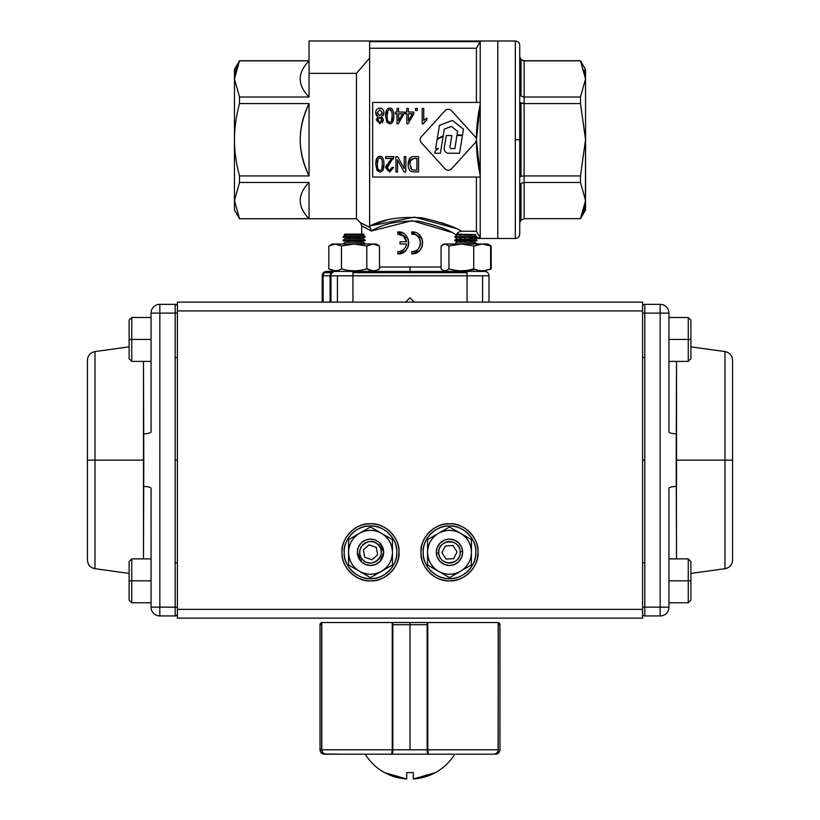 <?xml version="1.0" encoding="UTF-8"?>
<svg xmlns="http://www.w3.org/2000/svg" width="820" height="820" viewBox="0 0 820 820"><rect width="100%" height="100%" fill="white"/><g stroke="black" fill="none" stroke-linecap="round" stroke-linejoin="round"><path stroke-width="1.23" d="M420.967 552.352L420.967 552.301C419.748 566.476 435.328 582.056 449.503 580.826C463.669 582.056 479.259 566.476 478.029 552.301C479.259 538.125 463.679 522.545 449.503 523.775C435.328 522.545 419.748 538.125 420.967 552.301L421.449 547.114M177.386 310.913L642.614 310.913L642.614 609.362L177.386 609.362L177.386 302.139L177.386 310.913L642.614 310.913L642.614 302.139L177.386 302.139L642.614 302.139L642.614 609.362L177.386 609.362L177.386 310.913M341.971 552.352L341.971 552.301C340.741 566.476 356.321 582.056 370.496 580.826C384.672 582.056 400.252 566.476 399.032 552.301C400.252 538.125 384.672 522.545 370.496 523.775C356.331 522.545 340.741 538.125 341.971 552.301L342.452 547.114M177.386 618.136L642.614 618.136L642.614 609.362L642.614 618.136L177.386 618.136L177.386 609.362L177.386 618.136M478.029 552.26L477.547 557.497M476.912 560.214L476.133 562.52M476.102 562.602L476.02 562.807A28.526 28.526 0 0 0 478.029 552.301A28.526 28.526 0 0 1 449.503 580.826A28.526 28.526 0 0 1 420.967 552.301A28.526 28.526 0 0 0 421.357 556.944M474.852 565.39L473.837 567.194M473.56 567.624L473.376 567.911A28.526 28.526 0 0 0 475.866 563.186M472.392 569.326L469.675 572.473A28.526 28.526 0 0 0 473.068 568.383M466.529 575.189L465.114 576.183A28.526 28.526 0 0 0 469.265 572.872M462.582 577.649L459.999 578.828M457.416 579.709L454.69 580.355M453.173 580.591L449.503 580.826A28.526 28.526 0 0 0 454.198 580.437M445.824 580.591L444.307 580.355A28.526 28.526 0 0 0 448.704 580.816M441.58 579.709L439.284 578.941M439.192 578.899L438.997 578.828A28.526 28.526 0 0 0 443.866 580.263M436.414 577.649L434.61 576.634M434.18 576.368L433.893 576.183A28.526 28.526 0 0 0 438.618 578.674M432.478 575.189L429.331 572.483A28.526 28.526 0 0 0 433.421 575.865M426.605 569.326L425.621 567.911A28.526 28.526 0 0 0 428.932 572.073M424.145 565.38L422.976 562.807M422.095 560.214L421.449 557.497M422.095 544.388L422.864 542.092M422.894 541.999L422.976 541.805A28.526 28.526 0 0 0 420.967 552.301A28.526 28.526 0 0 1 449.503 523.775A28.526 28.526 0 0 1 478.029 552.301A28.526 28.526 0 0 0 477.65 547.657M424.145 539.222L425.17 537.407M425.436 536.977L425.621 536.69A28.526 28.526 0 0 0 423.13 541.425M426.605 535.275L429.331 532.129A28.526 28.526 0 0 0 425.928 536.229M432.478 529.412L433.893 528.428A28.526 28.526 0 0 0 429.731 531.729M436.414 526.952L438.997 525.774M441.58 524.892L444.307 524.246M445.824 524.011L449.503 523.775M453.173 524.011L454.69 524.246M457.416 524.892L459.712 525.661M459.805 525.702L459.999 525.774A28.526 28.526 0 0 0 444.799 524.164M462.582 526.952L464.386 527.967M464.827 528.244L465.114 528.428A28.526 28.526 0 0 0 460.379 525.928M466.529 529.412L469.665 532.129A28.526 28.526 0 0 0 465.575 528.736M472.392 535.275L473.376 536.69A28.526 28.526 0 0 0 470.065 532.539M474.852 539.232L476.02 541.805M476.912 544.388L477.547 547.114M399.032 552.26L398.551 557.497M397.905 560.214L397.136 562.52M397.106 562.602L397.023 562.807A28.526 28.526 0 0 0 399.032 552.301A28.526 28.526 0 0 1 370.496 580.826A28.526 28.526 0 0 1 341.971 552.301A28.526 28.526 0 0 0 342.35 556.944M395.855 565.39L394.83 567.194M394.563 567.624L394.379 567.911A28.526 28.526 0 0 0 396.87 563.186M393.395 569.326L390.668 572.473A28.526 28.526 0 0 0 394.071 568.383M387.522 575.189L386.107 576.183A28.526 28.526 0 0 0 390.269 572.872M383.586 577.649L381.003 578.828M378.42 579.709L375.693 580.355M374.176 580.591L370.496 580.826A28.526 28.526 0 0 0 375.201 580.437M366.827 580.591L365.31 580.355A28.526 28.526 0 0 0 369.707 580.816M362.583 579.709L360.287 578.941M360.195 578.899L360 578.828A28.526 28.526 0 0 0 364.869 580.263M357.417 577.649L355.613 576.634M355.173 576.368L354.886 576.183A28.526 28.526 0 0 0 359.621 578.674M353.471 575.189L350.335 572.483A28.526 28.526 0 0 0 354.424 575.865M347.608 569.326L346.624 567.911A28.526 28.526 0 0 0 349.935 572.073M345.148 565.38L343.98 562.807M343.088 560.214L342.452 557.497M343.088 544.388L343.867 542.092M343.898 541.999L343.98 541.805A28.526 28.526 0 0 0 341.971 552.301A28.526 28.526 0 0 1 370.496 523.775A28.526 28.526 0 0 1 399.032 552.301A28.526 28.526 0 0 0 398.643 547.657M345.148 539.222L346.163 537.407M346.44 536.977L346.624 536.69A28.526 28.526 0 0 0 344.133 541.425M347.608 535.275L350.324 532.129A28.526 28.526 0 0 0 346.932 536.229M353.471 529.412L354.886 528.428A28.526 28.526 0 0 0 350.734 531.729M357.417 526.952L360 525.774M362.583 524.892L365.31 524.246M366.827 524.011L370.496 523.775A28.526 28.526 0 0 0 365.802 524.164M374.176 524.011L375.693 524.246A28.526 28.526 0 0 0 371.296 523.785M378.42 524.892L380.716 525.661M380.808 525.702L381.003 525.774A28.526 28.526 0 0 0 376.134 524.339M383.586 526.952L385.39 527.967M385.82 528.244L386.107 528.428A28.526 28.526 0 0 0 381.382 525.928M387.522 529.412L390.668 532.129A28.526 28.526 0 0 0 386.579 528.736M393.395 535.275L394.379 536.69A28.526 28.526 0 0 0 391.068 532.539M395.855 539.232L397.023 541.805M397.905 544.388L398.551 547.114M342.411 557.272A28.526 28.526 0 0 0 346.563 567.829M375.457 580.396A28.526 28.526 0 0 0 386.025 576.234M421.408 557.272A28.526 28.526 0 0 0 425.57 567.829M454.464 580.396A28.526 28.526 0 0 0 465.022 576.234M398.592 547.34A28.526 28.526 0 0 0 394.43 536.782M365.535 524.205A28.526 28.526 0 0 0 354.978 528.367M477.588 547.34A28.526 28.526 0 0 0 473.437 536.782M444.542 524.205A28.526 28.526 0 0 0 433.975 528.367M151.054 364.459L151.054 431.894A8.774 1.999 0 0 1 143.479 433.872L143.479 486.403A8.774 1.999 180 0 1 151.054 488.382L151.054 607.159L151.054 488.382A8.774 1.999 0 0 0 143.479 486.403L143.479 558.881L143.797 460.133L94.997 460.133L94.997 568.711L94.997 460.133L143.797 460.133L143.479 361.384L143.479 433.872A8.774 1.999 180 0 0 151.054 431.894L151.054 314.429M129.109 573.416L94.997 568.711C90.313 567.686 87.791 564.785 87.422 560.009L87.422 460.133L94.997 460.133L87.422 460.133L87.422 360.257C87.791 355.48 90.313 352.579 94.997 351.565L94.997 460.133L94.997 351.565L129.109 346.86M143.654 447.054L143.623 474.811M175.193 357.571L177.386 357.458M175.193 460.133L177.386 460.133L175.193 460.133M151.054 580.826L151.054 602.772L131.743 602.772L131.743 580.826L131.743 602.772L129.109 600.137L129.109 580.826L151.054 580.826L131.743 580.826L131.743 558.881L131.743 580.826L129.109 580.826L129.109 561.515L131.743 558.881L151.054 558.881M177.386 607.159L175.193 607.159L175.193 615.943A2.193 2.193 0 0 0 177.386 613.749A2.193 2.193 0 0 1 175.193 615.943L159.838 615.943L159.838 607.159L151.054 607.159A8.774 8.774 0 0 0 159.838 615.943L175.193 615.943L175.193 607.159L159.838 607.159L159.838 615.943A8.774 8.774 0 0 1 151.054 607.159L159.838 607.159L159.838 313.107L175.193 313.107L175.193 607.159L159.838 607.159L159.838 313.107L175.193 313.107L175.193 304.333L159.838 304.333L159.838 313.107L151.054 313.107L151.054 431.894M151.054 607.159L151.054 605.847M151.054 313.107A8.774 8.774 0 0 1 159.838 304.333A8.774 8.774 0 0 0 151.054 313.107L159.838 313.107L159.838 304.333L175.193 304.333A2.193 2.193 0 0 1 177.386 306.526A2.193 2.193 0 0 0 175.193 304.333A2.193 2.193 0 0 1 177.386 306.526M143.479 433.872L143.623 445.455M177.386 313.107L175.193 313.107M676.346 473.212L676.203 460.133L732.578 460.133L732.578 560.009C732.209 564.785 729.687 567.686 725.003 568.711L725.003 460.133L725.003 568.711L690.891 573.416M690.891 346.86L725.003 351.565C729.687 352.579 732.209 355.48 732.578 360.257L732.578 460.133L725.003 460.133L725.003 351.565L725.003 460.133L676.203 460.133L676.52 558.881L676.377 474.811M676.52 486.403A8.774 1.999 -0 0 0 668.946 488.382L668.946 607.159L668.946 488.382A8.774 1.999 180 0 1 676.52 486.403L676.52 433.872A8.774 1.999 0 0 1 668.946 431.894L668.946 313.107L668.946 431.894A8.774 1.999 180 0 0 676.52 433.872L676.52 361.384L676.203 459.62M644.807 562.694L642.614 562.817M644.807 460.133L642.614 460.133L644.807 460.133M668.946 607.159L668.946 605.847L668.946 607.159A8.774 8.774 0 0 1 660.161 615.943L660.161 607.159L644.807 607.159L644.807 313.107L660.161 313.107L660.161 607.159L668.946 607.159L644.807 607.159L644.807 615.943L660.161 615.943A8.774 8.774 0 0 0 668.946 607.159M688.257 602.772L690.891 600.137L688.257 602.772L688.257 580.826L688.257 602.772L668.946 602.772L668.946 558.881L688.257 558.881L688.257 580.826L668.946 580.826L668.946 605.847M668.946 431.894L668.946 317.494L688.257 317.494L688.257 339.439L668.946 339.439L688.257 339.439L688.257 317.494L690.891 320.128L690.891 339.439L688.257 339.439L690.891 339.439L690.891 358.75L688.257 361.384L688.257 339.439L688.257 361.384L668.946 361.384L668.946 314.429M642.614 313.107L644.807 313.107L644.807 304.333A2.193 2.193 0 0 0 642.614 306.526A2.193 2.193 0 0 1 644.807 304.333L660.161 304.333L660.161 313.107L668.946 313.107A8.774 8.774 180 0 0 660.161 304.333L644.807 304.333L644.807 313.107L660.161 313.107L660.161 304.333A8.774 8.774 0 0 1 668.946 313.107L660.161 313.107L660.161 615.943L644.807 615.943A2.193 2.193 0 0 1 642.614 613.749A2.193 2.193 0 0 0 644.807 615.943A2.193 2.193 0 0 1 642.614 613.749M676.203 460.133L676.377 445.455M668.946 555.816L668.946 580.826L688.257 580.826L688.257 558.881L690.891 561.515L690.891 580.826L688.257 580.826L690.891 580.826L690.891 600.137M644.807 615.943L644.807 607.159L642.614 607.159M475.836 552.301C476.963 539.222 462.582 524.831 449.503 525.968C436.414 524.831 422.033 539.211 423.171 552.301C422.033 565.39 436.414 579.771 449.503 578.633C462.582 579.771 476.963 565.39 475.836 552.301A26.332 26.332 0 0 1 449.503 578.633A26.332 26.332 0 0 1 423.171 552.301A26.332 26.332 0 0 1 449.503 525.968A26.332 26.332 0 0 1 475.303 557.538M423.509 556.544A26.332 26.332 0 0 0 427.456 566.712M439.294 576.573A26.332 26.332 0 0 0 439.807 576.788M448.683 578.623A26.332 26.332 0 0 0 449.503 578.633M453.808 578.284A26.332 26.332 0 0 0 463.905 574.338M473.775 562.51A26.332 26.332 0 0 0 473.98 561.997M445.198 526.327A26.332 26.332 0 0 0 435.092 530.263M425.221 542.092A26.332 26.332 0 0 0 425.016 542.604M423.694 547.073A26.332 26.332 0 0 0 423.171 552.301M475.487 548.057A26.332 26.332 0 0 0 471.541 537.889M459.702 528.029A26.332 26.332 0 0 0 459.19 527.813M450.323 525.979A26.332 26.332 0 0 0 449.503 525.968M396.306 557.538A26.332 26.332 0 0 0 396.829 552.301C397.966 539.222 383.586 524.831 370.496 525.968C357.417 524.831 343.037 539.211 344.164 552.301C343.037 565.39 357.417 579.771 370.496 578.633C383.586 579.771 397.966 565.39 396.829 552.301A26.332 26.332 0 0 1 370.496 578.633A26.332 26.332 0 0 1 344.164 552.301A26.332 26.332 0 0 0 348.459 566.712M360.298 576.573A26.332 26.332 0 0 0 360.81 576.788M369.676 578.623A26.332 26.332 0 0 0 370.496 578.633M374.801 578.284A26.332 26.332 0 0 0 384.908 574.338M394.779 562.51A26.332 26.332 0 0 0 394.984 561.997M344.697 547.073A26.332 26.332 0 0 0 344.164 552.301A26.332 26.332 0 0 1 370.496 525.968A26.332 26.332 0 0 1 396.829 552.301M366.191 526.327A26.332 26.332 0 0 0 356.095 530.263M346.224 542.092A26.332 26.332 0 0 0 346.019 542.604M396.49 548.057A26.332 26.332 0 0 0 392.544 537.889M380.705 528.029A26.332 26.332 0 0 0 380.193 527.813M371.316 525.979A26.332 26.332 0 0 0 370.496 525.968M131.743 339.439L131.743 361.384L131.743 339.439L151.054 339.439L131.743 339.439L131.743 317.494L131.743 339.439L129.109 339.439L131.743 339.439M151.054 317.494L131.743 317.494L129.109 320.128L129.109 358.75L131.743 361.384L151.054 361.384M370.496 565.472A13.171 13.171 0 0 1 361.897 542.338A13.171 13.171 0 0 1 382.468 557.784A13.171 13.171 0 0 1 370.496 565.472L365.679 564.56L361.282 561.7M369.082 544.839L376.257 547.34L377.682 554.802L371.921 559.773L364.746 557.272L363.321 549.8L369.082 544.839L363.321 549.8L369.082 544.839L376.257 547.34L377.682 554.802L376.257 547.34L369.082 544.839M378.625 545.29C370.045 534.414 352.866 549.226 362.378 559.312C370.958 570.187 388.126 555.376 378.625 545.29L380.47 543.701A13.171 13.171 0 0 0 361.897 542.338A13.171 13.171 0 0 0 360.534 560.9L362.378 559.312A10.732 10.732 0 0 1 363.485 544.172A10.732 10.732 0 0 1 381.228 552.301A10.732 10.732 0 0 1 362.378 559.312L360.534 560.9A13.171 13.171 0 0 0 383.668 552.301A13.171 13.171 0 0 0 380.47 543.701L378.625 545.29M377.682 554.802L371.921 559.773L377.682 554.802M371.921 559.773L364.746 557.272L371.921 559.773M364.746 557.272L363.321 549.8L364.746 557.272M449.503 565.472A13.171 13.171 0 0 1 436.353 553.049A13.171 13.171 0 0 1 448.755 539.16A13.171 13.171 0 0 1 462.644 551.563A13.171 13.171 0 0 1 449.503 565.472L444.676 564.56M452.927 545.515L457.088 551.87L453.665 558.666L446.08 559.086L441.908 552.731L445.332 545.946L452.927 545.515L445.332 545.946L452.927 545.515L457.088 551.87L453.665 558.666L457.088 551.87L452.927 545.515M460.215 551.696C460.04 537.838 437.398 539.119 438.782 552.905C438.956 566.764 461.598 565.482 460.215 551.696A10.732 10.732 0 0 1 449.801 563.032A10.732 10.732 0 0 1 438.782 552.905L436.353 553.049A13.171 13.171 0 0 0 449.872 565.462A13.171 13.171 0 0 0 462.644 551.563L460.215 551.696L462.644 551.563A13.171 13.171 0 0 0 448.755 539.16A13.171 13.171 0 0 0 436.353 553.049L438.782 552.905A10.732 10.732 0 0 1 448.899 541.589A10.732 10.732 0 0 1 460.215 551.696M453.665 558.666L446.08 559.086L453.665 558.666M441.908 552.731L445.332 545.946L441.908 552.731L446.08 559.086L441.908 552.731M471.326 565.041L471.449 552.301C471.151 544.029 467.492 537.694 460.471 533.297C453.163 529.412 445.844 529.412 438.526 533.297C431.505 537.684 427.845 544.019 427.558 552.301C427.845 560.583 431.505 566.917 438.526 571.304C445.844 575.199 453.152 575.199 460.471 571.304C467.492 566.917 471.151 560.583 471.449 552.301L471.449 539.632L471.449 552.301A21.945 21.945 0 0 1 460.471 571.304L449.503 577.639L447.351 576.399L449.503 577.639L460.471 571.304A21.945 21.945 0 0 1 438.526 571.304L427.558 564.97L427.558 552.301L427.558 564.97L449.503 577.639M461.742 547.452L462.664 552.301L461.752 557.118L458.892 561.526M458.81 561.608L454.546 564.467M454.341 564.549L449.647 565.472M444.655 564.549L440.279 561.7M440.186 561.608L437.337 557.354M437.255 557.149L436.332 552.301L437.244 547.483M437.255 547.452L440.104 543.076M440.186 542.994L444.45 540.144M444.655 540.062L449.36 539.14M449.503 539.14L454.321 540.052L458.718 542.901M458.81 542.994L461.66 547.258M427.558 539.632L427.558 552.301A21.945 21.945 0 0 1 438.526 533.297L449.503 526.963L451.646 528.203L449.503 526.963L427.671 539.57M438.526 533.297A21.945 21.945 0 0 1 471.449 552.301L471.449 539.632L449.503 526.963M464.284 569.101L471.449 564.97M427.558 552.301L427.558 564.97L438.526 571.304A21.945 21.945 0 0 1 427.558 552.301M392.442 552.301C392.155 544.029 388.495 537.694 381.474 533.297C374.156 529.412 366.847 529.412 359.529 533.297C352.508 537.684 348.848 544.019 348.551 552.301C348.848 560.583 352.508 566.917 359.529 571.304C366.837 575.199 374.156 575.199 381.474 571.304C388.495 566.917 392.155 560.583 392.442 552.301L392.442 539.632L392.442 552.301A21.945 21.945 0 0 1 381.474 571.304L370.496 577.639L381.474 571.304A21.945 21.945 0 0 1 359.529 571.304L348.551 564.97L348.551 552.301L348.551 564.97L370.496 577.639L368.354 576.399L370.496 577.639L392.442 564.97L392.442 539.632L370.496 526.963L372.649 528.203L370.507 526.963L355.716 535.501L370.496 526.963L348.551 539.632L348.551 552.301A21.945 21.945 0 0 1 381.474 533.297A21.945 21.945 0 0 1 392.442 552.301M379.814 542.994L383.668 552.301L379.896 561.526M379.814 561.608L375.55 564.467M375.345 564.549L370.64 565.472M361.189 561.608L357.335 552.301L358.248 547.483M358.258 547.452L361.107 543.076M361.189 542.994L365.453 540.144M365.659 540.062L370.353 539.14M370.496 539.14L375.324 540.052M375.345 540.062L379.721 542.901M385.287 569.101L381.474 571.304M348.551 552.301L348.551 564.97L359.529 571.304A21.945 21.945 0 0 1 348.551 552.301M321.799 622.524L321.799 749.798L392.852 749.798L392.534 754.195L427.466 754.195L427.148 749.798L392.852 749.798L410 749.798L410 624.717L410 749.798L427.148 749.798L427.148 624.717L392.852 624.717L392.852 749.798L392.226 749.798L391.622 754.195L326.411 754.195L391.622 754.195L392.226 749.798L392.226 622.524L321.799 622.524L321.799 749.798L392.226 749.798L392.226 622.524M343.723 754.195L365.238 754.195L343.723 754.195M367.391 754.185L389.377 754.195M453.901 754.195L452.609 754.185M454.762 754.195L476.276 754.195L454.762 754.195A52.562 52.562 0 0 1 435.471 772.624L435.471 772.624A52.562 52.562 0 0 0 454.762 754.195M498.088 751.181L498.324 624.717L499.974 624.717A2.193 2.193 0 0 0 498.201 622.564A2.193 2.193 0 0 1 499.974 624.717L499.974 749.798L499.974 624.717L498.324 624.717L498.201 749.798C497.914 752.483 496.377 753.949 493.589 754.195L428.378 754.195L493.589 754.195C496.336 753.99 497.873 752.524 498.201 749.798L498.201 622.524L427.773 622.524L427.773 749.798L498.201 749.798L498.201 622.524M498.324 749.798C498.15 752.422 496.633 753.887 493.783 754.195L477.148 754.195L493.783 754.195C496.489 753.98 497.996 752.524 498.324 749.798L427.773 749.798L428.378 754.195L427.773 749.798L427.148 749.798L427.773 749.798L427.773 622.524M320.026 749.798C320.292 752.463 321.758 753.928 324.412 754.195L326.216 754.195C323.367 753.887 321.86 752.422 321.676 749.798L321.799 749.798C322.127 752.524 323.664 753.99 326.411 754.195C323.633 753.949 322.096 752.493 321.799 749.798L321.676 624.717L320.026 624.717L320.026 749.798L320.026 624.717L321.676 624.717L321.676 749.798L320.026 749.798L321.676 749.798L322.055 751.561M427.773 622.78A0.881 0.871 -90 0 0 427.169 622.524L427.148 624.717L427.169 622.524L410 622.524L410 624.717L427.773 624.717L427.148 624.717L427.466 754.195A0.881 0.871 -90 0 0 428.142 753.857A0.881 0.871 90 0 1 427.466 754.195L392.534 754.195A0.881 0.871 -90 0 1 391.857 753.857A0.881 0.871 90 0 0 392.534 754.195L390.371 754.195L392.534 754.195L392.852 749.798L392.852 624.707M392.852 624.717L392.831 622.524L392.852 624.717L410 624.717L410 622.524L392.831 622.524A0.881 0.871 90 0 0 392.226 622.78M323.059 752.955L324.074 753.672M324.392 753.816L325.868 754.174M321.799 624.01L321.686 624.563M321.799 622.564A2.193 2.193 0 0 0 320.026 624.717A2.193 2.193 0 0 1 321.799 622.564M321.911 751.181L321.676 749.808C322.004 752.524 323.521 753.99 326.216 754.195L342.852 754.195L324.945 754.01M323.008 752.903L322.321 752.053M499.974 749.798C499.708 752.463 498.242 753.928 495.587 754.195L494.152 754.174M494.183 754.174L495.68 753.785M495.731 753.764L496.94 752.955M497.002 752.893L497.678 752.053M498.324 624.717L498.201 623.999L498.324 624.717M396.829 777.421L394.902 776.878M384.744 772.624L384.529 772.624A52.562 52.562 0 0 1 365.238 754.195A52.562 52.562 0 0 0 384.529 772.624L384.744 772.624C390.894 776.15 398.212 778.282 406.71 779L406.71 772.624L413.29 772.624L406.71 772.624L413.29 772.624L413.29 779C421.787 778.282 429.106 776.15 435.256 772.624L413.29 779L413.29 772.624L406.71 772.624L406.71 779L384.529 772.624M395.773 777.134L406.71 779M425.201 776.847L435.246 772.624M373.141 244.022L366.806 245.99L354.137 244.022L373.141 244.022L379.476 245.99L373.141 244.022L376.083 244.022L379.476 245.99L379.476 268.837C375.242 271.41 371.019 271.41 366.806 268.837C358.34 271.41 349.894 271.41 341.468 268.837L341.438 268.858M332.192 244.022L328.799 245.99L332.192 244.022L335.134 244.022L328.799 245.99L335.134 244.022L341.468 245.99L341.468 268.837C337.235 271.41 333.012 271.41 328.799 268.837L335.083 270.795M328.799 245.99L328.799 268.837M335.134 244.022L354.137 244.022L341.468 245.99M366.806 245.99L366.806 268.837L373.09 270.795M489.755 245.231L491.2 245.99L491.2 268.837L489.755 269.595M483.728 270.723L486.014 270.733M484.815 270.795L483.718 270.733M475.651 269.595L463.577 270.723M487.808 244.022L482.191 244.022L473.734 245.99L461.332 244.022L482.191 244.022L490.657 245.99L487.808 244.022L491.2 245.99M441.068 245.99L445.004 244.022L448.94 245.99L448.94 268.837C446.305 271.41 443.681 271.41 441.068 268.837L441.068 245.99M442.769 244.688L443.917 244.022L461.332 244.022L448.94 245.99M473.734 245.99L473.734 268.837C465.442 271.41 457.181 271.41 448.94 268.837M473.734 268.837C479.362 271.41 484.999 271.41 490.657 268.837L485.286 270.518M490.657 245.99L490.657 268.837M347.967 242.259L347.967 240.885M347.967 238.743L347.967 237.38M360.308 242.259L360.308 240.885M360.308 238.743L360.308 237.38M454.885 243.622L456.842 242.259L474.882 242.259L476.83 243.622L454.885 244.022M456.176 237.38L456.176 239.214L474.882 238.743L476.83 240.116L454.885 240.116L454.885 240.885L476.83 240.885L476.83 240.116M456.842 234.11L475.764 234.622L455.961 234.622L456.842 234.11M470.567 242.259L470.567 240.885M470.567 238.743L470.567 237.38M470.567 235.237L470.567 234.622M471.889 242.259L471.889 240.885M471.889 238.743L471.889 237.38M456.268 234.838L471.9 235.237L471.889 234.622M464.54 242.259L464.54 240.885M464.54 238.743L464.54 237.38M464.54 235.237L464.54 234.622M461.158 242.259L461.158 240.885M461.158 238.743L461.158 237.38M461.158 235.237L461.158 234.622M459.835 242.259L459.835 240.885M459.835 238.743L459.835 237.38M459.835 235.237L459.835 234.622M454.885 237.38L476.83 237.38L476.83 236.601L454.885 236.601L454.885 237.38M471.9 235.237L475.764 234.622M345.117 242.259L363.157 242.259L365.115 243.622L343.17 244.022L345.117 242.259M345.117 238.743L343.17 240.116L345.117 238.743L363.157 238.743L365.115 240.116L343.17 240.116L343.17 240.885L365.115 240.885L365.115 240.116M345.117 234.11L363.157 234.11L364.039 234.622L344.236 234.622L345.117 234.11L344.236 234.622L345.117 235.237L363.157 235.237L365.115 236.601L343.17 236.601L343.17 237.38L365.115 237.38L365.115 236.601M360.257 242.259L360.257 240.885M360.257 238.743L360.257 237.38M360.257 235.237L360.257 234.622M358.627 242.259L358.627 240.885M358.627 238.743L358.627 237.38M358.627 235.237L358.627 234.622M355.767 242.259L355.767 240.885M355.767 238.743L355.767 237.38M355.767 235.237L355.767 234.622M349.648 242.259L349.648 240.885M349.648 238.743L349.648 237.38M349.648 235.237L349.648 234.622M348.018 242.259L348.018 240.885M348.018 238.743L348.018 237.38M348.018 235.237L348.018 234.622M356.454 73.339L369.625 58.117L369.625 41L497.781 41L309.058 41L309.058 73.339L356.454 73.339L369.625 58.117L356.454 73.339L356.454 218.745L356.454 73.339L309.058 73.339L309.058 97.026L239.512 97.026L239.512 103.556L309.058 103.556L309.058 175.941L239.512 175.941L239.512 182.47L309.058 182.47L309.058 218.663L239.512 218.745L356.454 218.745L360.441 222.732L370.343 227.745L369.625 226.074L369.625 58.117L369.625 226.074C383.575 218.909 401.267 216.193 422.689 217.946C443.015 222.804 455.91 227.242 461.393 231.26L476.42 231.26L476.42 177.058L476.42 231.26L480.223 237.892L471.889 237.892M476.42 102.449L476.42 48.236L369.625 48.236L476.42 48.236L476.42 102.449M347.096 271.42L332.459 271.42L347.096 271.42M322.219 275.807L323.131 275.807L324.156 272.701L331.106 272.701L324.156 272.701L326.616 271.42A4.387 4.387 0 0 0 322.219 275.807L322.219 302.139L322.219 275.807A4.387 4.387 0 0 1 326.616 271.42L333.566 271.42A4.387 3.475 90 0 0 330.091 275.807L330.091 302.139L330.091 275.807A4.387 3.475 -90 0 1 331.106 272.701A4.387 3.475 -90 0 1 333.566 271.42L335.39 271.42A4.387 4.387 0 0 0 331.003 275.807A4.387 4.387 0 0 1 335.39 271.42A4.387 4.387 0 0 0 332.284 272.701A4.387 4.387 0 0 1 335.39 271.42L352.948 271.42L352.948 275.807L337.43 275.807L337.43 302.139L337.43 275.807L331.003 275.807L331.003 302.139L331.003 275.807L331.003 302.139L331.003 275.807L352.948 275.807L352.948 302.139L352.948 272.701L467.051 272.701L467.051 275.807L352.948 275.807L488.997 275.807L482.57 275.807L482.57 302.139L482.57 275.807L467.051 275.807L467.051 302.139L467.051 271.42L484.61 271.42A4.387 4.387 0 0 1 488.997 275.807L488.997 302.139L488.997 275.807A4.387 4.387 0 0 0 484.61 271.42L352.948 271.42L352.948 272.701L467.051 272.701L467.051 271.42L484.61 271.42L326.616 271.42A4.387 3.475 90 0 0 324.156 272.701A4.387 3.475 90 0 0 323.131 275.807L323.131 302.139L323.131 275.807L330.091 275.807L322.455 275.807L322.455 302.139M456.176 235.699L456.176 235.073C449.913 230.153 437.347 225.531 418.497 221.205C398.889 220.416 383.165 223.696 371.316 231.014L361.722 225.838L361.722 234.11L361.722 225.838L360.441 222.732L356.454 218.745L239.512 218.745L309.058 218.663C297.27 206.599 297.27 194.535 309.058 182.47L239.512 182.47L234.448 200.562L234.448 69.526L239.512 60.752L309.058 60.752L239.512 60.752L234.448 78.935L239.512 97.026L309.058 97.026C297.27 84.972 297.27 72.908 309.058 60.844L239.512 60.844L309.058 60.844C297.281 72.908 297.281 84.972 309.058 97.026L309.058 41L369.625 41L369.625 58.117M497.781 238.497L471.889 238.497L497.781 238.497L497.781 41L497.781 238.497L497.781 41L497.781 238.497L515.329 238.497L515.329 41L497.781 41L515.329 41L515.329 139.748L519.726 139.748L519.726 45.387L519.726 139.748L515.329 139.748L515.329 238.497L497.781 238.497M480.223 41.615L369.625 41.615L480.223 41.615L480.223 237.892L480.223 177.058L372.69 177.058L372.69 102.449L480.223 102.449L480.223 41.615L476.42 48.236M361.722 242.259L361.722 240.885L361.722 242.259M361.722 238.743L361.722 237.38L361.722 238.743M361.722 235.237L361.722 234.622L361.722 235.237M457.14 242.259L456.227 241.767M412.89 231.978L414.746 232.326M418.21 234.007L419.307 234.909M419.522 235.125L421.859 238.589M413.905 253.646L411.763 253.862C425.918 254.538 425.918 231.23 411.763 231.916L421.9 238.671L422.341 239.973M421.921 247.056L422.546 244.924M422.515 245.088L422.351 245.754M419.563 250.612L421.859 247.189M418.272 251.719L416.14 252.949M415.965 253.021L414.756 253.441M411.763 231.916C425.867 231.158 425.877 254.61 411.763 253.862L411.763 251.668C423.038 252.304 423.038 233.474 411.763 234.11L411.763 231.916L411.763 234.11C423.089 233.567 423.089 252.211 411.763 251.668L415.115 251.002M415.514 250.828L416.632 250.192M416.714 250.141L417.298 249.71M420.219 245.262L420.547 243.058M420.219 240.537L419.871 239.522M419.809 239.378L419.061 238.015M419.02 237.943L417.974 236.683M414.182 234.448L412.675 234.161M403.419 236.119L397.833 234.11C402.599 234.438 405.5 236.99 406.535 241.787L403.573 236.252M399.258 253.769L397.833 253.862C411.947 254.651 411.947 231.127 397.833 231.916L397.833 234.11M399.955 232.121L401.892 232.695M401.964 232.726L403.184 233.31M406.689 236.416L407.181 237.144M407.96 238.671L408.319 239.665M407.981 247.056L408.801 242.884L408.278 246.246M405.654 250.582L407.94 247.148L405.633 250.602M405.541 250.695L403.983 251.965M403.799 252.088L403.255 252.416M379.476 267.023L441.068 267.023L410 267.023L410 271.42L410 267.023L379.476 267.023M456.176 241.736L456.176 240.885M376.298 115.271L375.683 112.77L378.061 116.727L376.195 119.802L378.061 116.727L375.683 112.77C375.888 109.849 377.261 108.312 379.824 108.127C382.397 108.291 383.78 109.849 383.975 112.822L381.577 116.727L383.463 119.863L381.577 116.727L383.463 119.863L379.844 123.81L376.195 119.802L378.061 116.727L375.683 112.77C375.888 109.849 377.261 108.312 379.824 108.127C382.397 108.291 383.78 109.849 383.975 112.822L381.577 116.727L383.463 119.863L382.438 122.713M383.34 115.364L383.975 112.822M408.565 160.915L408.134 164.389C408.309 159.049 410.266 156.456 414.008 156.62L412.573 156.743M411.507 157.04L410.646 157.522M409.774 158.403L409.262 159.213M409.098 159.521L408.606 160.792M418.548 171.974L411.753 171.698C409.457 170.888 408.247 168.448 408.134 164.389L408.134 164.389C408.309 159.049 410.266 156.456 414.008 156.62L418.548 156.62L418.548 171.974L411.753 171.698C409.457 170.888 408.247 168.448 408.134 164.389L410.41 157.717M408.401 167.188L408.678 168.172M393.272 159.08L393.938 156.62L387.224 167.823L389.602 170.488L387.911 169.74M387.224 167.823L387.891 165.64L387.224 167.823L389.602 170.488L392.052 167.393L393.641 167.587L389.541 172.036L385.636 167.792L391.796 158.434L391.14 159.459L391.796 158.434L385.615 158.434L385.615 156.62L393.938 156.62L387.224 167.823M386.415 164.974L385.636 167.792L389.254 161.478M376.79 158.352L375.755 164.195C375.765 159.018 377.138 156.405 379.875 156.353C382.438 156.087 383.811 158.701 383.975 164.195C383.955 169.381 382.581 171.995 379.855 172.036L377.015 170.427L375.755 164.195C375.765 159.018 377.138 156.405 379.875 156.353C382.438 156.087 383.811 158.701 383.975 164.195C383.955 169.381 382.581 171.995 379.855 172.036L377.015 170.427L375.755 163.682M382.93 170.047L383.975 164.256M423.202 123.799L424.586 121.749L423.202 123.81L422.197 123.81L422.197 108.394L423.745 108.394L423.745 120.407L426.841 118.131L426.841 119.956L423.202 123.81L426.841 119.956M425.18 119.115L423.745 120.407L423.745 108.394M417.308 108.394L415.555 108.394L415.555 110.536L417.308 110.536L417.308 108.394L417.308 110.536L417.308 108.394L415.555 108.394L415.555 110.536L415.555 108.394L417.308 108.394M386.579 110.126L385.543 115.968C385.554 110.782 386.927 108.168 389.654 108.127C392.226 107.861 393.6 110.474 393.764 115.968C393.743 121.155 392.37 123.769 389.643 123.81L386.794 122.2L385.543 115.968C385.554 110.782 386.927 108.168 389.654 108.127C392.226 107.861 393.6 110.474 393.764 115.968C393.743 121.155 392.37 123.769 389.643 123.81L386.794 122.2L389.643 123.81M392.718 121.821L393.754 116.481M480.223 104.294C475.128 127.93 475.128 151.567 480.223 175.203L480.223 104.294L476.42 139.748L480.223 175.203M234.448 209.971L234.448 200.562L239.512 218.663L234.448 200.562L239.512 182.47L239.512 175.941L309.058 175.941C297.27 151.813 297.27 127.684 309.058 103.556L239.512 103.556C236.109 116.337 234.417 128.402 234.448 139.748C234.417 151.095 236.109 163.159 239.512 175.941C236.119 163.241 234.428 151.177 234.448 139.748C234.428 128.32 236.119 116.255 239.512 103.556L239.512 97.026L234.448 78.935L234.448 209.971L239.512 218.745L234.448 209.971M405.613 302.139L410 297.752L414.387 302.139M455.377 228.308L414.51 217.105L369.625 226.074L370.343 227.745L361.825 223.327M234.602 197.497L234.448 200.459M480.223 177.058L372.69 177.058L372.69 102.449L480.223 102.449M309.058 182.47C297.281 194.535 297.281 206.599 309.058 218.663L309.058 182.47M309.058 103.556C303.113 116.573 300.181 128.627 300.274 139.748C300.181 150.87 303.113 162.934 309.058 175.941L309.058 103.556M371.316 231.014C358.658 223.973 358.658 223.973 371.316 231.014L370.343 227.745L371.316 231.014L412.111 220.693L450.949 232.183M460.379 231.383L457.765 232.747L456.361 234.622M370.343 227.745L369.625 226.074L387.183 220.006M441.252 222.558L450.323 226.053M239.481 60.895L235.688 70.161M235.658 70.284L234.766 74.497M234.745 74.651L234.448 78.823M234.448 78.935L239.512 60.752L234.448 69.526L234.448 78.935M331.003 275.807L330.091 275.807L330.767 275.807L330.767 302.139L331.003 275.807A4.387 4.387 0 0 1 332.284 272.701M400.027 243.981L400.027 241.787L406.535 241.787L400.027 241.787L400.027 243.981L406.535 243.981C405.5 248.778 402.599 251.34 397.833 251.668L397.833 253.862L405.582 250.653M411.763 251.668L411.763 253.862L419.45 250.715M422.741 242.761L421.921 238.722M408.801 242.781L407.981 238.722M407.97 238.702L397.833 231.916C411.886 230.891 411.886 254.876 397.833 253.862M416.888 158.434L416.888 170.16L416.888 158.434L414.202 158.434L416.888 158.434L414.202 158.434L410.441 160.659L409.846 164.4L410.441 160.659L414.202 158.434M409.846 164.4L412.111 169.853L410.482 168.069M397.536 171.974L395.947 171.974L395.947 156.62L397.649 156.62L404.26 168.653L404.26 156.62L405.859 156.62L405.859 171.974L404.147 171.974L397.536 159.921L397.536 171.974L395.947 171.974L395.947 156.62L397.649 156.62L404.26 168.653L404.26 156.62M412.111 169.853L416.888 170.16M381.546 118.5L379.824 117.455L381.874 119.915L379.824 117.455L377.784 119.812L379.834 122.252L381.874 119.915L381.279 121.585M382.386 112.822L379.824 109.685L377.272 112.75L379.855 115.897L382.386 112.822L379.855 115.897L377.272 112.75L379.824 109.685L382.386 112.822M381.669 159.183L379.824 157.911C381.433 157.512 382.284 159.613 382.386 164.195C382.284 159.613 381.433 157.512 379.824 157.911C378.297 157.532 377.466 159.623 377.343 164.195C377.446 168.787 378.297 170.888 379.916 170.488C381.443 170.867 382.263 168.766 382.386 164.195L381.679 169.197M392.155 116.983L392.175 115.968C392.052 120.54 391.232 122.631 389.705 122.252C388.085 122.662 387.224 120.56 387.132 115.968C387.255 111.397 388.075 109.306 389.613 109.685C391.212 109.285 392.073 111.387 392.175 115.968C392.073 111.387 391.212 109.285 389.613 109.685C388.075 109.306 387.255 111.397 387.132 115.968C387.224 120.56 388.085 122.662 389.705 122.252C391.232 122.631 392.052 120.54 392.175 115.968L391.468 120.97M377.343 164.195L378.061 159.193M382.376 165.209L382.386 164.195C382.263 168.766 381.443 170.867 379.916 170.488L378.061 169.217M387.132 115.948L387.839 110.966M389.613 109.685L391.458 110.956M389.705 122.252L387.85 120.991M408.37 113.795L408.37 120.724L412.316 113.795L408.37 113.795L408.37 120.724L412.316 113.795L408.37 120.724L408.37 113.795L412.316 113.795L408.37 113.795M406.822 112.063L406.822 108.394L408.37 108.394L408.37 112.063L413.833 112.063L413.833 113.795L408.093 123.748L406.822 123.748L406.822 113.795L405.111 113.795L405.111 112.063L406.822 112.063L406.822 108.394M398.592 113.795L398.592 120.724L402.528 113.795L398.592 113.795L402.528 113.795L398.592 120.724L398.592 113.795L402.528 113.795L398.592 113.795M397.034 112.063L397.034 108.394L398.592 108.394L398.592 112.063L404.045 112.063L404.045 113.795L398.305 123.748L397.034 123.748L397.034 113.795L395.322 113.795L395.322 112.063L397.034 112.063M405.859 171.974L404.147 171.974L397.536 159.921M405.818 246.523L406.535 243.991C405.428 248.901 402.528 251.453 397.833 251.668L400.252 251.33M401.062 251.053L402.251 250.469M403.932 249.198L404.731 248.316M413.833 113.795L408.093 123.748L406.822 123.748L406.822 113.795L405.111 113.795M404.045 113.795L398.305 123.748M385.543 115.456L385.543 115.968M383.975 164.707L383.975 164.195M385.615 156.62L393.938 156.62L393.641 158.25M386.169 165.435L385.636 167.792L389.541 172.036L393.641 167.587M387.142 114.954L387.132 115.968M377.784 119.812L378.379 118.111M379.834 122.252L378.399 121.575M389.346 161.386L391.796 158.434L385.615 158.434M379.844 123.81L376.195 119.802L378.061 116.727L376.8 115.917M408.37 108.394L408.37 112.063L413.833 112.063M398.592 112.063L404.045 112.063M412.275 158.701L410.441 160.659M418.548 156.62L414.008 156.62M387.522 169.197L389.602 170.488L392.052 167.393M377.015 170.427L379.855 172.036M415.555 110.536L417.308 110.536L415.555 110.536M397.034 108.394L398.592 108.394M520.536 220.477L524.113 218.663L524.113 182.47L521.007 183.424L521.007 219.924L521.007 183.424L519.726 185.74L521.007 183.424L524.113 182.47L524.113 175.941L521.007 176.249L524.113 175.941L524.113 182.47L580.488 182.47L580.488 175.941L524.113 175.941L524.113 103.556L521.007 103.248L521.007 176.249L521.007 103.248L519.726 102.51L524.113 103.556L524.113 97.026L521.007 96.073L524.113 97.026L524.113 60.752L580.488 60.752L524.113 60.844L521.007 59.573L521.007 96.073L521.007 59.573L519.726 56.518L521.007 59.573L524.113 60.844L580.488 60.752L585.552 78.935L580.488 97.026L580.488 103.556L580.488 97.026L524.113 97.026L524.113 103.556L580.488 103.556L585.552 139.748L580.488 103.556L524.113 103.556L524.113 175.941L580.488 175.941L585.552 139.748L585.552 78.935L584.281 70.079L585.552 78.935L580.488 60.844L524.113 60.844L524.113 97.026L580.488 97.026L585.552 78.935C585.552 66.492 585.552 66.492 585.552 78.935L585.552 200.562C585.552 213.005 585.552 213.005 585.552 200.562L580.488 182.47L524.113 182.47L524.113 218.663L580.488 218.663L585.552 200.562L584.281 209.418M584.25 209.53L580.488 218.663L585.552 209.971L585.552 200.562L580.488 218.663M585.398 197.497L585.552 139.748L580.488 175.941L580.488 182.47L585.552 200.562M580.488 60.752L585.552 69.526L585.541 79.735M515.329 238.497C517.994 238.23 519.46 236.775 519.726 234.11L519.726 139.748M584.865 207.081L585.08 205.974M521.007 219.924L519.726 222.989L520.044 221.349M521.007 176.249L519.726 176.987L521.007 176.249M519.726 93.757L521.007 96.073L520.054 95.007M448.714 153.237L459.569 153.217L462.429 135.495L456.945 135.505L454.844 148.574L451.359 148.584A1.537 1.537 0 0 1 449.975 146.8L451.789 135.536L446.264 135.556L444.245 148.082A4.51 4.51 0 0 0 448.714 153.237M463.443 129.17L452.455 120.437L439.438 125.398L437.214 138.939L443.251 135.73L444.327 129.078L451.389 126.393L457.621 131.343L457.027 135.013L462.511 135.003L463.443 129.17M475.272 136.797L451.543 110.7A4.387 4.387 0 0 0 445.045 110.7L421.326 136.797A4.387 4.387 0 0 0 421.326 142.7L445.045 168.797A4.387 4.387 0 0 0 451.543 168.797L475.272 142.7A4.387 4.387 0 0 0 475.272 136.797M434.846 153.278L440.371 153.278L443.169 136.284L437.121 139.472L435.625 148.574L438.331 148.584L435.246 150.87L434.846 153.278M175.193 562.694L177.386 562.817M644.807 357.571L642.614 357.458M688.257 317.494L690.891 320.128M131.743 602.772L129.109 600.137M131.743 317.494L129.109 320.128M474.882 235.237L476.83 236.601L474.882 235.237M343.17 236.601L345.117 235.237L343.17 236.601L343.17 237.38M474.882 242.259L476.83 244.022M456.842 238.743L454.885 240.116M456.842 235.237L454.885 236.601M343.17 240.885L343.17 240.116M460.399 270.784L462.664 271.42M360.236 270.313L357.335 271.42M515.329 41C517.994 41.266 519.46 42.732 519.726 45.387M524.113 60.752C521.448 60.485 519.982 59.019 519.726 56.365"/></g></svg>
